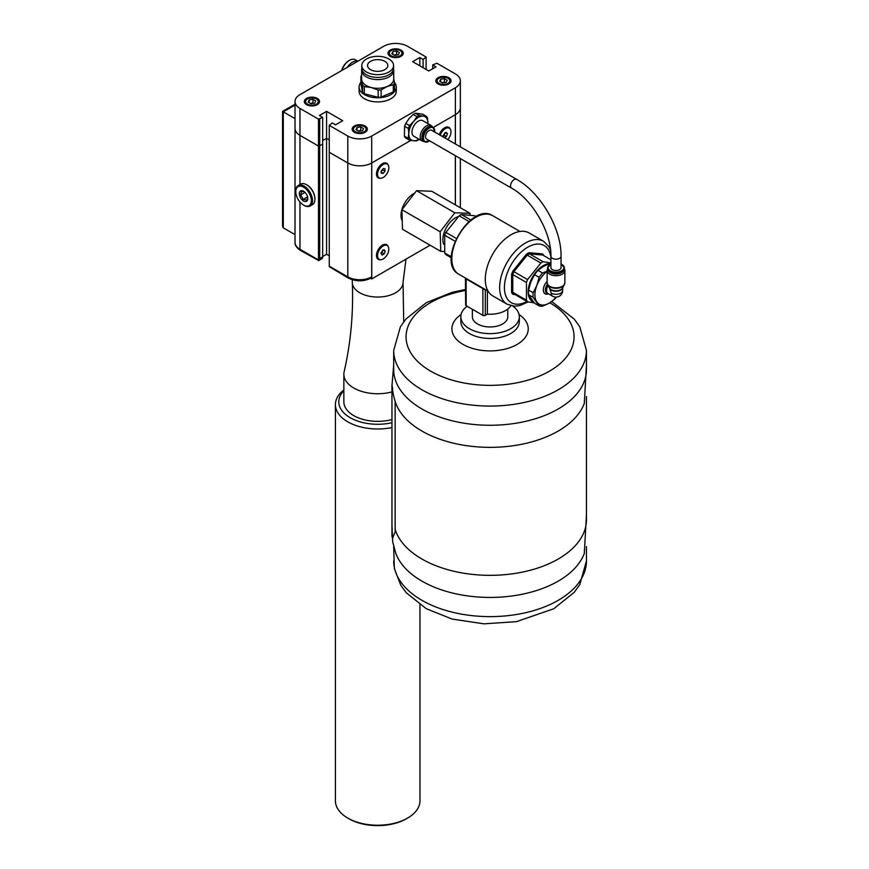 <?xml version="1.0" encoding="UTF-8"?>
<svg xmlns="http://www.w3.org/2000/svg" width="869" height="869" viewBox="0 0 869 869"><rect width="100%" height="100%" fill="white"/><g stroke="black" fill="none" stroke-linecap="round" stroke-linejoin="round"><path stroke-width="1.3" d="M409.212 139.996L413.351 140.756A13.524 7.81 -60 0 1 408.778 133.696L408.148 138.356A14.795 8.538 120 0 0 409.212 139.996L405.465 137.834A14.795 8.538 -60 0 1 404.4 136.183L404.617 126.277A14.795 8.538 -60 0 1 405.78 123.42L408.984 118.629L413.22 114.447A14.795 8.538 -60 0 1 415.447 113.22L422.682 114.154L426.418 116.316L423.322 116.153A13.524 7.81 -60 0 1 427.896 123.213A13.524 7.81 -60 0 1 427.885 123.615L427.483 117.956A14.795 8.538 120 0 0 426.418 116.316M418.923 139.138A13.524 7.81 -60 0 1 413.351 140.756L416.447 140.93A14.795 8.538 120 0 0 418.662 139.703L419.173 139.279M423.322 116.153L419.195 115.381A14.795 8.538 120 0 0 416.968 116.609L413.763 121.388A13.524 7.81 -60 0 1 423.322 116.153M413.763 121.388L409.527 125.581A14.795 8.538 120 0 0 408.365 128.449L408.778 133.696A13.524 7.81 -60 0 1 413.763 121.388M419.195 115.381L415.447 113.22M413.22 114.447L416.968 116.609M409.527 125.581L405.78 123.42M404.617 126.277L408.365 128.449M408.148 138.356L404.4 136.183M422.041 140.941L413.85 136.216A8.962 5.171 -60 0 1 413.85 125.864A8.962 5.171 -60 0 1 422.812 120.693L431.002 125.418A8.962 5.171 120 0 0 424.17 127.743A8.962 5.171 120 0 0 420.183 136.65A8.962 5.171 120 0 0 422.041 140.941A8.962 5.171 120 0 0 423.931 141.354M422.41 134.098A6.083 3.519 -60 0 1 425.256 129.155M427.689 127.2A7.951 4.595 120 0 0 427.537 127.276A7.951 4.595 120 0 0 421.921 136.857A7.951 4.595 120 0 0 421.921 137.02A7.951 4.595 120 0 0 421.921 137.183A8.375 4.834 120 0 0 421.921 137.356A8.375 4.834 120 0 0 423.648 141.191L424.615 141.745A8.375 4.834 120 0 0 428.949 141.245M434.717 131.252L434.717 131.252A8.375 4.834 120 0 0 432.99 127.243L432.023 126.689A8.375 4.834 120 0 0 427.841 127.102A8.375 4.834 120 0 0 421.921 137.183M511.602 188.16A5.073 2.933 120 0 1 510.559 185.836A5.073 2.933 120 0 1 512.764 180.73A5.073 2.933 120 0 1 516.675 179.372L431.632 130.274A5.073 2.933 120 0 0 427.722 131.632A5.073 2.933 120 0 0 425.506 136.737A5.073 2.933 120 0 0 426.56 139.062L511.602 188.16C532.252 199.294 551.598 232.805 550.913 256.246A5.073 2.933 180 0 0 552.402 258.321A5.073 2.933 180 0 0 557.931 258.951A5.073 2.933 180 0 0 561.059 256.246L561.059 267.576A5.073 2.933 180 0 1 557.931 270.281A5.073 2.933 180 0 1 552.402 269.651A5.073 2.933 180 0 1 550.913 267.576L550.913 256.246M432.306 126.852A8.962 5.171 120 0 0 431.002 125.418M507.17 304.226L492.821 295.938A36.357 20.986 -60 0 1 487.248 266.805A36.357 20.986 -60 0 1 510.994 234.771A36.357 20.986 -60 0 1 529.178 232.968L543.527 241.256A36.357 20.986 120 0 0 525.343 243.059A36.357 20.986 120 0 0 501.598 275.093A36.357 20.986 120 0 0 507.17 304.226L514.459 306.214L519.814 305.595L528.167 301.912M466.164 278.949L485.293 289.985A34.662 20.009 120 0 0 486.531 290.246M465.436 277.95L465.665 305.008A1.695 0.978 0 0 0 466.164 305.703L482.903 315.36A1.695 0.978 0 0 0 485.293 315.36L487.39 314.154A21.986 12.687 0 0 0 510.842 305.714M549.642 263.589A21.377 12.34 120 0 0 530.514 281.111A21.377 12.34 120 0 0 533.588 302.086M543.798 255.627A25.364 14.643 120 0 0 542.582 253.922L529.036 252.716A25.364 14.643 120 0 0 526.44 254.215L512.895 271.063A25.364 14.643 120 0 0 511.591 274.408L511.591 292.462L512.786 292.31L526.451 300.196L526.451 282.458L512.786 274.571A24.517 14.154 -60 0 1 513.916 271.682L527.581 279.568L540.876 263.025L527.211 255.138A24.517 14.154 -60 0 1 529.46 253.846L543.125 261.732L550.913 262.927M534.261 302.879L527.581 301.793L513.916 293.907A24.517 14.154 -60 0 1 512.786 292.31L512.786 274.571L511.591 274.408M543.125 261.732A24.517 14.154 120 0 0 540.876 263.025M527.581 279.568A24.517 14.154 120 0 0 526.451 282.458M526.451 300.196A24.517 14.154 120 0 0 527.581 301.793M451.315 257.767L445.851 254.606A24.517 14.154 -60 0 1 444.722 253.009L451.337 256.833M455.03 241.224L444.722 235.271L444.722 253.009M444.722 235.271A24.517 14.154 -60 0 1 445.851 232.381L456.29 238.421M468.988 221.519L459.147 215.838L445.851 232.381M459.147 215.838A24.517 14.154 -60 0 1 461.385 214.545L470.835 219.998M476.136 216.566L474.691 215.729L461.385 214.545M487.39 290.735L487.39 314.154M485.532 289.67A0.847 0.684 -75.6 0 0 485.293 289.985L485.293 315.36M550.913 259.744L542.756 255.03L542.582 253.922L542.756 255.03L529.46 253.846L529.036 252.716M512.895 271.063L513.916 271.682L527.211 255.138L526.44 254.215M511.591 292.462A25.364 14.643 120 0 0 512.895 294.319L514.948 294.504M470.042 213.35L431.784 191.267L416.544 190.691L401.902 209.701L402.499 229.275L440.757 251.358L440.17 231.784L454.802 212.786L470.042 213.35L470.086 214.915M444.45 251.499L440.757 251.358M401.902 209.701L440.17 231.784M416.544 190.691L454.802 212.786M443.701 244.276A17.717 10.232 -60 0 1 445.949 228.33A17.717 10.232 -60 0 1 458.191 216.642M402.249 220.954A17.717 10.232 -60 0 1 403.259 205.888A17.717 10.232 -60 0 1 414.654 193.157M547.622 268.847A8.875 5.127 0 0 0 547.112 270.552A8.875 5.127 0 0 0 552.597 275.288A8.875 5.127 0 0 0 562.265 274.18A8.875 5.127 0 0 0 564.872 270.552A8.875 5.127 0 0 0 564.361 268.847M558.843 273.659A6.083 3.519 180 0 1 553.14 273.659M547.372 283.935A8.701 5.018 0 0 0 547.676 284.728A8.701 5.018 0 0 0 548.046 285.293A8.701 5.018 0 0 0 562.145 286.803A8.701 5.018 0 0 0 563.927 285.293A8.701 5.018 0 0 0 564.296 284.728A8.701 5.018 0 0 0 564.611 283.935M549.132 287.009L551.272 293.157A6.68 3.856 0 0 0 558.55 293.994A6.68 3.856 0 0 0 562.667 290.431L562.667 287.78M547.763 284.891L549.436 288.019A6.854 3.965 0 0 0 549.729 288.465A6.854 3.965 0 0 0 555.986 290.811A6.854 3.965 0 0 0 562.254 288.465A6.854 3.965 0 0 0 562.547 288.019L564.209 284.891M548.426 293.798A8.375 4.834 -60 0 1 545.08 293.798A8.375 4.834 -60 0 1 547.112 281.426M545.069 293.798L545.08 293.798A8.375 4.834 -60 0 1 545.069 293.798A8.375 4.834 -60 0 1 547.112 281.415M546.829 293.244L546.829 293.244A7.017 4.052 -60 0 1 547.416 284.217A7.017 4.052 -60 0 0 546.829 293.244L546.829 293.244A7.017 4.052 -60 0 0 547.318 293.461L548.382 293.787A6.767 3.9 120 0 0 548.48 293.809M548.078 285.477A6.767 3.9 120 0 0 548.382 293.787M548.111 285.532A6.68 3.856 120 0 0 547.948 293.505L552.651 296.22A6.68 3.856 -60 0 1 551.272 293.157M550.218 264.415A8.375 4.834 0 0 0 550.066 264.502A8.375 4.834 0 0 0 547.622 267.924L547.622 269.032A8.375 4.834 0 0 0 550.066 272.442A8.375 4.834 0 0 0 561.906 272.442L561.906 272.442A8.375 4.834 0 0 0 564.361 269.032L564.361 267.924A8.375 4.834 0 0 0 561.754 264.415M550.218 272.529A7.951 4.595 0 0 0 550.37 272.616A7.951 4.595 0 0 0 561.613 272.616L561.613 272.616A7.951 4.595 0 0 0 561.754 272.529M547.112 271.117L542.593 273.029L537.987 270.378L543.277 266.522L549.947 263.47L550.805 263.97M549.947 263.47A21.986 12.687 -60 0 1 550.913 263.426M539.128 305.855L534.533 303.205L528.558 294.7L533.153 297.35L539.128 305.855A21.986 12.687 120 0 0 542.593 306.17L549.262 303.118L554.541 299.262A21.986 12.687 120 0 0 556.421 297.1M528.558 294.7A21.986 12.687 -60 0 1 528.558 290.083L530.85 281.98L534.533 274.68L539.128 277.33L536.836 285.434L533.153 292.744A21.986 12.687 120 0 0 533.153 297.35M533.153 292.744L528.558 290.083M534.533 274.68A21.986 12.687 -60 0 1 537.987 270.378M542.593 273.029A21.986 12.687 120 0 0 539.128 277.33M556.138 297.111A20.291 11.71 -60 0 1 549.262 303.118A20.291 11.71 -60 0 1 536.836 301.999A20.291 11.71 -60 0 1 536.836 285.434A20.291 11.71 -60 0 1 547.112 271.4M395.047 401.152L395.851 403.422A96.383 55.649 0 0 0 499.849 447.068A96.383 55.649 0 0 0 584.294 403.422L586.456 364.839M395.134 529.286A96.383 55.649 0 0 0 499.849 575.05A96.383 55.649 0 0 0 586.456 519.695L586.456 396.503M507.789 309.071L507.789 316.75A17.717 10.232 180 0 1 490.073 326.972A17.717 10.232 180 0 1 472.356 316.75L472.356 309.277M391.952 385.195L391.952 535.271A21.258 12.275 180 0 0 392.592 538.259L395.134 531.991L395.134 401.391C393.309 395.156 392.451 390.757 392.592 388.182A21.258 12.275 180 0 1 391.952 385.195A21.258 12.275 180 0 1 391.973 384.674A98.349 56.778 0 0 0 392.234 386.433A98.349 56.778 0 0 0 392.592 388.182M391.952 525.354L392.712 541.974L395.851 553.488A96.383 55.649 0 0 0 499.849 597.144A96.383 55.649 0 0 0 584.294 553.488L586.456 514.915M465.665 289.42L452.162 292.332L426.266 302.716L405.997 318.988L400.413 326.744L393.69 350.435L393.69 369.629A96.383 55.649 0 0 0 394.189 375.267A96.383 55.649 0 0 0 499.849 424.984A96.383 55.649 0 0 0 586.456 369.629L586.456 350.435L579.808 326.863L574.29 319.151L551.728 301.532M465.665 290.452A84 48.501 0 0 0 406.507 341.789A84 48.501 0 0 0 525.897 380.731A84 48.501 0 0 0 549.827 302.781M461.081 314.535A38.171 22.04 0 0 0 456.258 339.084A38.171 22.04 0 0 0 493.95 350.783A38.171 22.04 0 0 0 525.517 337.053A38.171 22.04 0 0 0 519.065 314.535M467.142 306.268A29.242 16.88 0 0 0 460.831 316.75L460.831 321.584A29.242 16.88 0 0 0 493.038 338.378A29.242 16.88 0 0 0 519.314 321.584L519.325 316.75A29.242 16.88 0 0 0 512.753 306.084M460.831 316.75A29.242 16.88 0 0 0 493.038 333.544A29.242 16.88 0 0 0 519.325 316.75M352.271 279.731L352.325 282.447A25.364 14.643 0 0 0 352.325 282.74C353.498 313.025 350.772 342.668 344.157 371.66A33.815 19.52 0 0 0 343.863 374.213A33.815 19.52 0 0 0 354.259 388.291A33.815 19.52 0 0 0 391.952 391.919M391.952 419.531A33.815 19.52 180 0 1 343.863 401.826L343.863 374.213M352.325 282.74A25.364 14.643 0 0 0 360.114 292.962A25.364 14.643 0 0 0 395.982 292.549A25.364 14.643 0 0 0 403.042 282.74A25.364 14.643 0 0 0 403.042 282.447L405.986 259.158M343.863 389.942A42.277 24.408 0 0 0 335.412 404.585A42.277 24.408 0 0 0 353.172 424.474A42.277 24.408 0 0 0 391.952 427.559M391.952 422.714A38.888 22.453 180 0 1 355.139 420.118A38.888 22.453 180 0 1 343.863 390.735M419.955 604.77L419.955 800.816A42.277 24.408 180 0 1 407.572 818.077A42.277 24.408 180 0 1 353.172 820.705A42.277 24.408 180 0 1 347.796 818.077A42.277 24.408 180 0 1 335.412 800.816L335.412 404.585M347.796 818.077L348.99 818.772A40.582 23.43 0 0 0 354.15 821.292A40.582 23.43 0 0 0 406.377 818.772L407.572 818.077M380.904 172.062L382.708 169.835L384.978 171.15L383.186 173.376L381.393 173.213L381.393 170.824L383.186 168.586L384.978 168.76L384.978 171.15M381.393 172.344L383.186 173.376M380.372 166.967A7.973 4.606 -60 0 1 387.172 164.078A7.973 4.606 -60 0 1 385.999 175.006A7.973 4.606 -60 0 1 379.199 177.884A7.973 4.606 -60 0 1 380.372 166.967M382.295 163.774A7.973 4.606 -60 0 1 386.108 163.47L387.172 164.078M379.199 177.884L378.134 177.276A7.973 4.606 -60 0 1 376.494 173.822M442.929 135.76L444.124 135.249L446.394 136.563L444.461 137.682M444.135 137.498L443.288 136.281L444.32 133.62L446.394 132.425L447.426 133.891L446.394 136.563M444.124 135.249L445.156 132.577M445.634 132.859L447.426 133.891M440.257 135.26A7.973 4.606 -60 0 1 445.362 128.579A7.973 4.606 -60 0 1 449.338 128.188A7.973 4.606 -60 0 1 447.763 139.583M444.472 127.873A7.973 4.606 -60 0 1 448.285 127.569L449.338 128.188M300.522 190.963A5.974 3.443 60 0 1 303.553 191.234A5.974 3.443 60 0 1 307.778 198.545A5.974 3.443 60 0 1 306.583 201.26A5.974 3.443 60 0 1 300.609 197.915A5.974 3.443 60 0 1 300.522 190.963M304.128 191.614L301.554 191.354L300.663 194.895L303.259 199.316L306.746 200.185L307.735 197.86M300.663 194.895L305.019 192.386M303.259 199.316L307.55 196.839M300.544 184.185A11.84 6.833 60 0 1 300.62 184.13A11.84 6.833 60 0 1 306.54 184.717A11.84 6.833 60 0 1 314.915 199.218A11.84 6.833 60 0 1 312.547 204.584A11.84 6.833 60 0 1 312.46 204.639L310.07 206.018A11.84 6.833 -120 0 0 310.157 205.964A11.84 6.833 -120 0 0 310.027 192.277A11.84 6.833 -120 0 0 298.23 185.521A11.84 6.833 -120 0 0 298.154 185.564A11.84 6.833 -120 0 0 295.786 190.93A11.84 6.833 -120 0 0 295.786 191.289M306.844 184.901A10.993 6.344 60 0 1 307.137 185.064A10.993 6.344 60 0 1 314.915 198.523A10.993 6.344 60 0 1 314.904 198.86M303.846 205.247A11.84 6.833 -120 0 0 304.15 205.432A11.84 6.833 -120 0 0 310.07 206.018M297.98 186.639A10.993 6.344 60 0 1 310.711 196.752A10.993 6.344 60 0 1 303.553 205.084A10.993 6.344 60 0 1 295.786 191.625A10.993 6.344 60 0 1 297.98 186.639M322.681 117.413L322.681 144.341L318.499 146.068L299.968 135.368A16.913 9.765 180 0 1 295.015 128.46L295.015 128.46A16.913 9.765 180 0 0 299.968 135.358L299.968 108.44L318.499 119.14L322.681 117.413L319.401 115.512L326.57 111.373L342.712 120.693L335.543 124.832L332.251 122.931L329.264 125.353L347.796 136.053A16.913 9.765 0 0 0 371.704 136.053L455.399 87.726A16.913 9.765 0 0 0 460.353 80.828A16.913 9.765 0 0 0 455.399 73.919L436.868 63.22L432.686 64.947L435.966 66.848L428.797 70.986L412.656 61.666L419.825 57.528L423.116 59.429L426.103 57.006L407.572 46.307A16.913 9.765 0 0 0 383.663 46.307L299.968 94.634A16.913 9.765 0 0 0 295.015 101.532A16.913 9.765 0 0 0 299.968 108.44M322.681 256.518L326.57 254.269L326.57 138.301L322.681 140.539L326.57 138.29L326.57 111.373M329.264 139.855L326.57 138.301L329.264 139.844M326.57 254.269L329.264 255.823M348.317 278.037C355.942 281.719 363.557 281.719 371.182 278.037A2.531 1.466 -120 0 0 371.704 276.874L371.704 162.981A16.913 9.765 180 0 1 347.796 162.981L329.264 152.281L329.264 266.674L348.317 278.037A2.531 1.466 -60 0 1 347.796 276.874L347.796 162.981L329.264 152.271L329.264 125.353M430.122 245.221L371.769 278.916L371.758 162.938L410.896 140.354L371.704 162.97A16.913 9.765 180 0 1 347.796 162.97L347.796 136.053M322.681 144.33L318.499 146.057L318.499 259.961L299.968 249.262A16.913 9.765 180 0 1 295.015 242.364L295.015 101.532M295.015 118.629L283.283 111.862L295.015 105.095M455.345 143.961L455.345 114.686L433.273 127.439L455.399 114.654L455.399 87.726M460.353 146.861L460.353 107.756A16.913 9.765 180 0 1 460.353 107.756A16.913 9.765 180 0 1 455.399 114.654L455.399 143.993M319.694 119.14L319.694 258.582L318.499 259.961M318.641 260.537L300.489 250.424A2.531 1.466 -60 0 1 299.968 249.262L299.968 201.999M455.399 204.899L455.399 155.714M318.478 260.722L321.812 258.799A4.226 2.444 -120 0 0 322.681 256.855L322.681 144.341M371.769 278.916L370.705 278.297M295.015 234.597L283.283 227.83L283.283 111.862L282.544 111.428L282.544 226.19L283.283 227.83M455.345 204.867L455.345 155.681M439.29 134.695A8.451 4.877 -60 0 1 444.635 127.776A8.451 4.877 -60 0 1 450.229 129.003M380.35 178.243A8.451 4.877 -60 0 1 376.483 174.017A8.451 4.877 -60 0 1 382.469 163.665A8.451 4.877 -60 0 1 388.063 164.904M380.35 259.701A8.451 4.877 -60 0 1 376.483 255.475A8.451 4.877 -60 0 1 382.469 245.123A8.451 4.877 -60 0 1 388.063 246.351M379.199 259.342A7.973 4.606 -60 0 1 377.972 252.955A7.973 4.606 -60 0 1 383.186 245.927A7.973 4.606 -60 0 1 387.172 245.536A7.973 4.606 -60 0 1 388.389 251.923A7.973 4.606 -60 0 1 383.186 258.951A7.973 4.606 -60 0 1 379.199 259.342L378.134 258.734A7.973 4.606 -60 0 1 376.494 255.28M382.295 245.221A7.973 4.606 -60 0 1 386.108 244.928L387.172 245.536M382.154 250.967L384.217 249.772L385.249 251.25L384.217 253.911L382.154 255.106L381.111 253.639L382.154 250.967M380.752 253.107L381.947 252.607L382.979 249.935M383.457 250.207L385.249 251.25M381.947 252.607L384.217 253.911M360.754 126.972L363.524 128.558L362.514 130.741L358.734 131.328L355.975 129.731L356.985 127.547L360.754 126.972L360.754 130.415L358.224 131.023M356.985 130.317L356.985 127.547M361.352 130.915L360.754 130.415M444.45 78.645L447.22 80.241L446.21 82.414L442.43 83L439.671 81.404L440.681 79.231L444.45 78.645L444.45 82.099L441.919 82.707M440.681 81.99L440.681 79.231M445.047 82.598L444.45 82.099M312.938 99.359L315.697 100.945L314.687 103.129L310.917 103.715L308.147 102.118L309.158 99.935L312.938 99.359L312.938 102.803L310.396 103.411M309.158 102.705L309.158 99.935M313.524 103.302L312.938 102.803M396.633 51.032L399.392 52.629L398.382 54.801L394.613 55.388L391.843 53.791L392.853 51.619L396.633 51.032L396.633 54.486L394.091 55.095M392.853 54.378L392.853 51.619M397.22 54.986L396.633 54.486M426.103 69.433L426.103 57.702M423.116 67.706L423.116 59.429M419.825 65.805L419.825 57.528M432.686 68.749L432.686 64.947M460.353 80.828L460.353 107.745A16.913 9.765 180 0 1 455.399 114.654M299.968 184.51L299.968 135.368L318.499 146.057L318.499 119.14M394.363 82.283A18.597 10.743 180 0 1 396.166 85.846A18.597 10.743 180 0 1 396.286 87.041L396.286 91.18A18.597 10.743 180 0 1 378.71 101.901A18.597 10.743 180 0 1 359.201 92.364A18.597 10.743 180 0 1 359.082 91.18L359.082 87.041A18.597 10.743 180 0 1 360.885 82.425M306.54 104.638A7.604 4.388 180 0 1 304.313 101.532A7.604 4.388 180 0 1 309.016 97.469A7.604 4.388 180 0 1 317.304 98.425A7.604 4.388 180 0 1 319.531 101.532A7.604 4.388 180 0 1 314.839 105.594A7.604 4.388 180 0 1 306.54 104.638M438.063 83.935A7.604 4.388 180 0 1 435.836 80.828A7.604 4.388 180 0 1 440.529 76.765A7.604 4.388 180 0 1 448.828 77.721A7.604 4.388 180 0 1 451.054 80.828A7.604 4.388 180 0 1 446.351 84.88A7.604 4.388 180 0 1 438.063 83.935M354.367 132.251A7.604 4.388 180 0 1 352.141 129.144A7.604 4.388 180 0 1 356.833 125.082A7.604 4.388 180 0 1 365.132 126.038A7.604 4.388 180 0 1 367.359 129.144A7.604 4.388 180 0 1 362.666 133.207A7.604 4.388 180 0 1 354.367 132.251M390.235 56.322A7.604 4.388 180 0 1 388.008 53.215A7.604 4.388 180 0 1 392.712 49.153A7.604 4.388 180 0 1 401 50.109A7.604 4.388 180 0 1 403.227 53.215A7.604 4.388 180 0 1 398.534 57.267A7.604 4.388 180 0 1 390.235 56.322M396.286 87.041A18.597 10.743 180 0 1 378.71 97.762A18.597 10.743 180 0 1 359.201 88.225A18.597 10.743 180 0 1 359.082 87.041M393.548 68.857A16.066 9.277 180 0 1 393.646 69.303A16.066 9.277 180 0 1 393.744 70.335L393.744 79.025A16.066 9.277 180 0 1 387.205 86.498L393.299 84.706A17.749 10.254 180 0 0 394.483 83.142L394.483 90.354A17.749 10.254 180 0 1 393.299 91.918L381.111 97.089A17.749 10.254 180 0 1 378.167 97.285L364.307 93.776A17.749 10.254 180 0 1 362.558 92.396L360.885 83.717L360.885 76.515L362.558 85.195L362.558 92.396M364.307 93.776L364.307 86.574A17.749 10.254 180 0 1 362.558 85.195M364.307 86.574L371.237 87.519A16.066 9.277 180 0 1 361.721 80.057A16.066 9.277 180 0 1 361.623 79.025L361.623 70.335A16.066 9.277 180 0 1 361.819 68.857M381.111 97.089L381.111 89.887L387.205 86.498A16.066 9.277 180 0 1 371.237 87.519L378.167 90.072L378.167 97.285M393.744 70.335A16.066 9.277 180 0 1 378.569 79.59A16.066 9.277 180 0 1 361.721 71.356A16.066 9.277 180 0 1 361.623 70.335M393.581 65.501L393.581 68.26A15.892 9.179 180 0 1 378.558 77.428A15.892 9.179 180 0 1 361.884 69.27A15.892 9.179 180 0 1 361.786 68.26L361.786 65.501A15.892 9.179 180 0 1 376.809 56.333A15.892 9.179 180 0 1 393.483 64.491A15.892 9.179 180 0 1 393.581 65.501A15.892 9.179 180 0 1 378.558 74.658A15.892 9.179 180 0 1 361.884 66.511A15.892 9.179 180 0 1 361.786 65.501M367.598 66.142A10.146 5.855 180 0 1 367.544 65.501A10.146 5.855 180 0 1 377.124 59.646A10.146 5.855 180 0 1 387.77 64.849A10.146 5.855 180 0 1 387.824 65.501A10.146 5.855 180 0 1 378.243 71.345A10.146 5.855 180 0 1 367.598 66.142M381.111 89.887A17.749 10.254 180 0 1 378.167 90.072M394.483 83.142L393.646 78.004M360.885 76.515A17.749 10.254 180 0 1 361.623 75.462M393.299 84.706L393.299 91.918M341.832 70.454A11.84 6.833 -60 0 1 349.468 60.352A11.84 6.833 -60 0 1 355.388 59.765L357.865 61.199M349.164 60.537A10.993 6.344 120 0 0 348.871 60.7A10.993 6.344 120 0 0 341.636 70.574M357.789 61.243A11.84 6.833 120 0 0 347.361 67.271M434.793 132.099L432.99 127.243A8.375 4.834 120 0 0 428.949 127.58A8.375 4.834 120 0 0 422.888 137.736A8.375 4.834 120 0 0 424.615 141.745L429.721 140.887M434.696 132.045A7.951 4.595 120 0 0 429.243 128.091A7.951 4.595 120 0 0 423.475 137.747A7.951 4.595 120 0 0 429.623 140.832M482.86 288.128L482.903 315.36M466.164 305.703L466.121 278.46M526.994 301.456A32.968 19.042 -60 0 1 504.422 287.15A32.968 19.042 -60 0 1 527.733 247.198A32.968 19.042 -60 0 1 550.913 257.843M458.821 274.246A33.815 19.52 -60 0 1 458.821 235.195A33.815 19.52 -60 0 1 492.636 215.664C470.585 201.26 435.326 262.351 458.821 274.246L488.085 291.137M547.112 270.552L547.112 282.697A8.875 5.127 0 0 0 552.597 287.433A8.875 5.127 0 0 0 562.265 286.325A8.875 5.127 0 0 0 564.872 282.697L564.872 270.552M549.436 288.139A6.68 3.856 0 0 0 556.214 291.245A6.68 3.856 0 0 0 562.612 287.878M550.913 264.046A7.951 4.595 0 0 0 550.37 270.824A7.951 4.595 0 0 0 561.613 270.824A7.951 4.595 0 0 0 561.059 264.046M550.913 263.926L547.622 267.924A8.375 4.834 0 0 0 550.066 271.334A8.375 4.834 0 0 0 561.906 271.334A8.375 4.834 0 0 0 564.361 267.924L561.059 263.926M393.69 560.972A96.383 55.649 0 0 0 394.189 566.621A96.383 55.649 0 0 0 499.849 616.338A96.383 55.649 0 0 0 586.456 560.972L579.808 584.544L574.29 592.256L553.749 608.767L516.468 621.65L483.968 623.833L452.162 619.086L426.266 608.691L406.355 592.832L400.87 585.424L394.363 568.619L393.69 546.568M393.69 350.435A96.383 55.649 0 0 0 394.189 356.084A96.383 55.649 0 0 0 499.849 405.79A96.383 55.649 0 0 0 586.456 350.435M371.704 276.874A16.913 9.765 180 0 1 347.796 276.874L329.264 266.175M322.681 256.855L319.694 258.582M366.642 131.002A7.191 4.149 0 0 0 366.935 129.839C367.109 123.061 349.523 125.592 352.564 129.839A7.191 4.149 0 0 0 352.847 131.002M364.23 131.73A6.344 3.661 180 0 1 355.269 131.73A6.344 3.661 180 0 1 355.269 126.559A6.344 3.661 180 0 1 364.23 126.559A6.344 3.661 180 0 1 364.23 131.73M450.338 82.674A7.191 4.149 0 0 0 450.631 81.512C450.805 74.745 433.218 77.265 436.26 81.512A7.191 4.149 0 0 0 436.542 82.674M447.926 83.413A6.344 3.661 180 0 1 438.964 83.413A6.344 3.661 180 0 1 438.964 78.232A6.344 3.661 180 0 1 447.926 78.232A6.344 3.661 180 0 1 447.926 83.413M318.825 103.389A7.191 4.149 0 0 0 319.108 102.227C319.281 95.449 301.695 97.98 304.737 102.227A7.191 4.149 0 0 0 305.03 103.389M316.403 104.117A6.344 3.661 180 0 1 307.441 104.117A6.344 3.661 180 0 1 307.441 98.947A6.344 3.661 180 0 1 316.403 98.947A6.344 3.661 180 0 1 316.403 104.117M402.521 55.062A7.191 4.149 0 0 0 402.803 53.9C402.977 47.132 385.391 49.663 388.432 53.9A7.191 4.149 0 0 0 388.725 55.062M400.098 55.801A6.344 3.661 180 0 1 391.137 55.801A6.344 3.661 180 0 1 391.137 50.619A6.344 3.661 180 0 1 400.098 50.619A6.344 3.661 180 0 1 400.098 55.801M371.704 162.97L371.704 136.053M516.675 179.372C540.735 192.701 561.548 228.753 561.059 256.246M550.566 250.087L548.904 246.59L543.527 241.256M519.988 231.458L492.636 215.664M564.872 282.697L563.927 285.293M547.112 282.697L548.046 285.293M552.651 296.22A6.68 6.68 0 0 0 562.667 290.431M393.69 364.839L391.952 386.053M586.456 560.972L586.456 546.568M403.716 321.834L403.042 282.74M307.137 185.064L306.54 184.717M314.915 198.523L314.915 199.218M298.23 185.521L300.62 184.13M303.553 205.084L304.15 205.432M295.786 191.625L295.786 190.93M300.489 250.424C296.611 247.806 294.787 245.123 295.015 242.364M460.353 207.756L460.353 158.571M295.015 104.237L282.544 111.428M352.564 129.839L352.564 130.589M366.935 129.839L366.935 130.589M436.26 81.512L436.26 82.273M450.631 81.512L450.631 82.273M304.737 102.227L304.737 102.976M319.108 102.227L319.108 102.976M388.432 53.9L388.432 54.66M402.803 53.9L402.803 54.66M348.871 60.7L349.468 60.352"/></g></svg>
